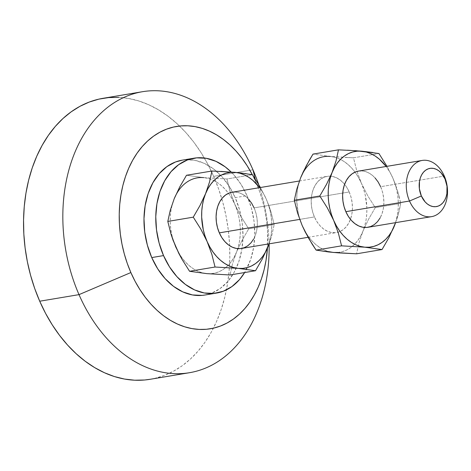 <?xml version="1.0" encoding="UTF-8"?>
<svg xmlns="http://www.w3.org/2000/svg" width="471" height="471" viewBox="0 0 471 471"><rect width="100%" height="100%" fill="white"/><g stroke="black" fill="none" stroke-linecap="round" stroke-linejoin="round"><path stroke-width="0.35" stroke-dasharray="2.35 1.77" d="M367.945 227.293A28.49 20.371 80.5 0 0 380.639 186.704L444.294 176.048L380.639 186.704A28.49 20.371 80.5 0 0 358.543 171.091M241.417 248.47A28.49 20.371 80.5 0 0 254.105 207.882L349.199 191.968A28.49 20.371 -99.5 0 1 350.453 219.321A28.49 20.371 -99.5 0 1 338.078 232.197A28.49 20.371 -99.5 0 1 336.512 232.55A28.49 20.371 -99.5 0 1 314.416 216.937L299.709 219.398L314.416 216.937A28.49 20.371 -99.5 0 1 327.104 176.354A28.49 20.371 -99.5 0 1 330.518 176.183A28.49 20.371 -99.5 0 1 344.595 184.326A28.49 20.371 -99.5 0 1 349.199 191.968L254.105 207.882L255.936 213.08L257.031 218.556L257.343 224.096L256.86 229.501L255.6 234.552L253.622 239.056M204.773 295.046A68.377 48.884 80.5 0 0 235.235 197.637L247.022 195.665A68.377 48.884 -99.5 0 1 244.649 272.538L250.613 259.662L253.628 247.54L254.782 234.582L254.034 221.27L251.414 208.135L247.022 195.665L235.235 197.637L229.236 186.322L221.865 176.596L213.404 168.824L204.179 163.313L194.541 160.275L184.862 159.822L182.377 160.134M255.176 178.856L256.106 182.654A102.566 73.323 -99.5 0 1 267.451 248.076L267.54 231.061L266.627 221.064L265.008 211.132L262.694 201.358L259.721 191.832L256.106 182.654L255.176 178.856M269.1 243.872A142.454 101.842 80.5 0 0 258.597 184.326A142.454 101.842 -99.5 0 1 269.1 243.872M150.202 379.285A142.454 101.842 80.5 0 0 229.648 245.721A142.454 101.842 80.5 0 0 221.776 198.697A142.454 101.842 80.5 0 0 213.657 176.36L252.951 169.778L213.657 176.36L207.799 164.214L201.164 152.787L193.805 142.183L185.804 132.516L177.237 123.867L168.176 116.331L158.721 109.973L148.954 104.85L138.974 101.024L128.877 98.521L118.757 97.367M266.286 199.145L260.445 187.511L266.286 199.145A48.436 34.624 -99.5 0 1 269.035 243.848L270.96 235.889L271.655 229.813L271.755 223.578L271.249 217.284L270.16 211.043L268.494 204.962L266.286 199.145L263.566 193.693L259.627 187.646A48.436 34.624 -99.5 0 1 266.286 199.145L268.859 205.544L266.286 199.145M252.409 174.717L226.94 178.98L230.136 191.632L234.846 204.408L241.164 216.89L248.717 228.835L274.193 224.573L270.996 211.915L268.859 205.544L270.996 211.915L274.193 224.573L248.717 228.835L241.917 240.616L236.395 252.409L232.48 263.943L230.042 274.987L232.48 263.943L238.244 246.963L239.521 241.152L240.222 235.076L240.316 228.835L239.816 222.542L238.72 216.301L237.054 210.225L234.846 204.408L232.132 198.95L228.959 193.952L225.379 189.501L221.452 185.662L217.255 182.507L212.851 180.093L208.312 178.456L203.725 177.626L226.94 178.98L252.409 174.717L246.068 173.652M269.112 243.831L271.749 235.612L274.193 224.573L271.749 235.612L269.112 243.831M220.899 171.391L211.95 171.014M178.421 252.309L181.594 257.307L185.174 261.764L189.101 265.603L193.298 268.753L197.702 271.166L202.242 272.803L206.828 273.633L211.385 273.645L215.842 272.827L220.116 271.208L224.137 268.806L227.84 265.668L231.149 261.841L234.022 257.396L236.395 252.409A48.436 34.624 80.5 0 0 237.755 248.617A48.436 34.624 80.5 0 0 234.846 204.408A48.436 34.624 80.5 0 0 228.5 193.322A48.436 34.624 80.5 0 0 210.29 179.068A48.436 34.624 80.5 0 0 203.725 177.626L186.481 175.277L203.725 177.626L199.168 177.62L194.711 178.432L190.437 180.057L186.416 182.46L182.719 185.598L179.404 189.424L176.537 193.864M231.179 172.033L233.657 174.623L241.028 184.349L247.022 195.665A68.377 48.884 -99.5 0 0 231.179 172.033M203.725 177.626L226.94 178.98L230.136 191.632L234.846 204.408L241.164 216.89L248.717 228.835L241.917 240.616L236.395 252.409A48.436 34.624 80.5 0 1 225.833 267.493A48.436 34.624 80.5 0 1 206.828 273.633A48.436 34.624 80.5 0 1 175.707 246.857A48.436 34.624 80.5 0 1 174.158 198.856L172.309 204.302L171.032 210.113L170.337 216.189L170.237 222.424L170.738 228.718L171.833 234.958L173.499 241.04M150.32 379.261L154.529 378.425L164.132 375.511L173.369 371.278L182.165 365.773L190.419 359.037L198.067 351.148L205.02 342.182L211.226 332.214L216.613 321.346L221.135 309.688L224.744 297.342L227.411 284.431L229.112 271.084L229.819 257.425L229.542 243.589L228.264 229.707L226.015 215.906L222.807 202.33L218.674 189.106L213.657 176.36A142.454 101.842 80.5 0 0 103.167 98.286M252.303 174.694A102.566 73.323 -99.5 0 1 256.106 182.654L252.303 174.694M204.973 295.011L211.461 293.233L220.116 288.558L227.752 281.54L234.063 272.45L238.821 261.635L241.835 249.518L242.995 236.554L242.247 223.248L239.627 210.107L235.235 197.637A68.377 48.884 80.5 0 0 182.2 160.164M232.085 192.256L237.149 192.315L241.17 193.581L245.014 195.877L248.535 199.115M254.105 207.882A28.49 20.371 80.5 0 0 232.009 192.268M337.919 252.462L342.376 251.649L346.65 250.03L350.671 247.628L354.369 244.484L357.683 240.663L360.55 236.218L362.929 231.232L364.772 225.786L366.055 219.975L366.75 213.899L366.85 207.658L365.255 195.124L363.588 189.042L361.381 183.225L358.661 177.773L355.487 172.775L351.908 168.318L347.987 164.485L343.783 161.329L339.379 158.915L334.846 157.279L330.259 156.449L325.697 156.443L321.24 157.255L316.965 158.874L312.944 161.276L309.247 164.42L305.932 168.241L303.065 172.686M298.844 183.119L297.56 188.93L296.865 195.012L296.765 201.247L298.361 213.781L300.027 219.863M300.686 177.673A48.436 34.624 80.5 0 0 302.241 225.68L304.955 231.131L308.128 236.13L311.708 240.587L315.629 244.42L319.833 247.575L324.236 249.989L328.77 251.626M349.199 191.968L351.03 197.161L352.125 202.636L352.438 208.182L351.955 213.581L350.695 218.632L348.717 223.136L346.085 226.928L342.906 229.848L339.297 231.797L335.405 232.692L331.372 232.503L327.357 231.237L323.512 228.941L319.986 225.709L316.912 221.653L314.416 216.937L312.585 211.744L311.49 206.269L311.178 200.723L311.661 195.324L312.921 190.272L314.899 185.768L317.531 181.977L320.71 179.057L324.319 177.108L328.216 176.213L332.243 176.401L336.265 177.667L340.109 179.963L343.63 183.195L346.703 187.252L349.199 191.968M347.251 157.55L353.474 157.803L356.671 170.473L361.381 183.225A48.436 34.624 80.5 0 0 355.028 172.145A48.436 34.624 80.5 0 0 336.818 157.891A48.436 34.624 80.5 0 0 330.259 156.449L347.251 157.55M330.259 156.449L313.009 154.099L330.259 156.449L353.474 157.803L378.943 153.54L353.474 157.803L356.671 170.473L361.381 183.225L367.71 195.73L375.252 207.652L368.457 219.421L362.929 231.232A48.436 34.624 80.5 0 0 364.283 227.44A48.436 34.624 80.5 0 0 361.381 183.225L367.71 195.73L375.252 207.652L368.457 219.421L362.929 231.232L359.014 242.753L356.571 253.804L359.014 242.753L362.929 231.232A48.436 34.624 80.5 0 1 352.361 246.315A48.436 34.624 80.5 0 1 333.356 252.456A48.436 34.624 80.5 0 1 302.241 225.68M395.563 222.665L397.489 214.711L398.189 208.635L398.283 202.395L397.783 196.101L396.688 189.86L395.022 183.784L392.814 177.967L390.1 172.51L386.161 166.469A48.436 34.624 -99.5 0 1 392.814 177.967A48.436 34.624 -99.5 0 1 395.563 222.665M358.614 171.079L363.683 171.138L367.698 172.404L371.542 174.7L375.069 177.938M380.639 186.704L382.47 191.897L383.559 197.373L383.871 202.919L383.388 208.317L382.134 213.369L380.15 217.879M395.381 184.349L392.814 177.967L386.979 166.334L392.814 177.967L397.518 190.714L395.381 184.349M399.278 197.061L397.518 190.714L400.721 203.39L399.278 197.061M399.655 208.871L400.721 203.39L375.252 207.652L400.721 203.39L398.278 214.446L399.655 208.871M396.529 220.14L398.278 214.446L396.529 220.14M378.943 153.54L372.608 152.474M347.445 150.214L338.478 149.837M308.075 237.313L336.512 232.55M299.409 180.988L327.104 176.354"/><path stroke-width="0.71" d="M422.199 160.434A28.49 20.371 -99.5 0 1 444.294 176.048A28.49 20.371 80.5 0 0 415.805 163.137A28.49 20.371 80.5 0 0 409.511 201.023L421.362 195.971A19.376 13.847 -99.5 0 1 425.643 170.214A19.376 13.847 -99.5 0 1 445.018 178.992L447.003 186.245L446.891 193.693L446.037 197.125L444.689 200.187L442.899 202.765L440.732 204.755L438.283 206.08L435.634 206.687L432.89 206.557L430.164 205.697L427.544 204.137L425.148 201.935L421.362 195.971L419.373 188.718L419.49 181.276L420.344 177.838L421.692 174.776L423.482 172.203L425.643 170.214L428.098 168.889L430.747 168.277L433.491 168.406L436.217 169.266L438.831 170.832L441.233 173.028L445.018 178.992L444.294 176.048L445.018 178.992A19.376 13.847 -99.5 0 1 440.732 204.755A19.376 13.847 -99.5 0 1 421.362 195.971L409.511 201.023A28.49 20.371 -99.5 0 1 422.199 160.434L358.543 171.091A28.49 20.371 80.5 0 0 345.849 211.673A28.49 20.371 80.5 0 0 367.945 227.293L431.607 216.636A28.49 20.371 -99.5 0 1 409.511 201.023L345.849 211.673L409.511 201.023A28.49 20.371 80.5 0 0 438.001 213.934A28.49 20.371 80.5 0 0 444.294 176.048A28.49 20.371 -99.5 0 1 431.607 216.636M253.622 239.056L250.99 242.842L247.811 245.768L244.202 247.717L240.31 248.611L236.277 248.423L232.262 247.157L228.417 244.861L224.891 241.623L221.817 237.572L219.321 232.857L299.709 219.398L219.321 232.857A28.49 20.371 80.5 0 0 241.417 248.47L308.075 237.313M182.377 160.134L175.512 161.977L166.858 166.652L159.227 173.669L152.91 182.76L148.153 193.575L145.139 205.692L143.985 218.656L144.727 231.962L147.346 245.103L151.744 257.572A68.377 48.884 80.5 0 0 204.773 295.046L216.566 293.068A68.377 48.884 -99.5 0 1 163.531 255.594L151.744 257.572L157.738 268.888L165.109 278.614L173.569 286.386L182.801 291.89L192.439 294.934L202.112 295.382L204.973 295.011M193.987 158.191A68.377 48.884 -99.5 0 1 231.179 172.033L225.191 166.852L215.965 161.341L206.327 158.303L196.648 157.85L187.305 160.005L178.644 164.679L171.014 171.697L164.697 180.787L159.94 191.597L156.925 203.719L155.771 216.684L156.519 229.989L159.139 243.13L163.531 255.594A68.377 48.884 -99.5 0 1 193.987 158.191L182.2 160.164A68.377 48.884 80.5 0 0 151.744 257.572L163.531 255.594L169.531 266.91L176.902 276.642L185.362 284.407L194.588 289.918L204.226 292.962L213.905 293.409L223.248 291.261L231.909 286.586L239.539 279.568L244.649 272.538A68.377 48.884 -99.5 0 1 216.566 293.068M118.757 97.367L108.713 97.579L98.845 99.145L89.243 102.066L79.999 106.293L71.209 111.804L62.949 118.533L55.307 126.422L48.348 135.389L42.149 145.356L36.762 156.225L32.24 167.888L28.625 180.228L25.958 193.139L24.262 206.486L23.55 220.145L23.833 233.981L25.104 247.87L27.353 261.664L30.562 275.241L34.695 288.47L39.717 301.216L79.01 294.634L130.867 272.55L135.083 281.299L139.863 289.524L145.162 297.16L150.92 304.119L157.09 310.342L163.614 315.77L170.425 320.351L177.455 324.036L184.638 326.797L191.909 328.599L199.198 329.423L206.428 329.276L213.534 328.146L220.446 326.044L227.104 323L233.433 319.032L239.38 314.186L244.879 308.505L249.889 302.046L254.358 294.875L258.232 287.051L261.487 278.655L264.09 269.765L266.009 260.469L267.451 248.076A102.566 73.323 -99.5 0 1 211.014 328.658A102.566 73.323 -99.5 0 1 130.867 272.55L79.01 294.634A142.454 101.842 -99.5 0 1 142.466 91.71A142.454 101.842 -99.5 0 1 252.951 169.778L255.176 178.856L252.951 169.778A142.454 101.842 -99.5 0 1 258.597 184.326A142.454 101.842 80.5 0 0 252.951 169.778A142.454 101.842 80.5 0 0 110.502 105.227A142.454 101.842 80.5 0 0 79.01 294.634A142.454 101.842 80.5 0 0 196.277 371.236A142.454 101.842 80.5 0 0 269.1 243.872A142.454 101.842 -99.5 0 1 189.495 372.708A142.454 101.842 -99.5 0 1 79.01 294.634L39.717 301.216A142.454 101.842 80.5 0 0 150.202 379.285L189.495 372.708M252.409 174.717L260.445 187.511L252.409 174.717L240.098 172.869L220.899 171.391M267.834 247.145L269.112 243.831L267.834 247.145A48.436 34.624 -99.5 0 1 238.261 268.37L255.512 270.725L262.312 258.938L269.035 243.848A48.436 34.624 -99.5 0 1 267.834 247.145L262.312 258.938L255.512 270.725L230.042 274.987L255.512 270.725L238.261 268.37A48.436 34.624 -99.5 0 1 207.14 241.594L211.85 254.346L215.053 267.022L238.261 268.37L242.824 268.382L247.281 267.569L251.555 265.944L255.576 263.542L259.274 260.404L262.588 256.577L265.456 252.132L267.834 247.145M173.499 241.04L178.697 253.186L182.036 259.356L189.577 271.284L206.828 273.633L230.042 274.987L206.828 273.633L189.577 271.284L215.053 267.022L189.577 271.284L182.036 259.356L175.707 246.857L171.002 234.105L167.8 221.429L193.269 217.166L200.811 229.094L207.14 241.594A48.436 34.624 -99.5 0 1 205.591 193.593L200.063 205.397L193.269 217.166L167.8 221.429L170.243 210.378L174.158 198.856L179.686 187.046L186.481 175.277L211.95 171.014L209.507 182.071L205.591 193.593A48.436 34.624 -99.5 0 1 235.164 172.368L211.95 171.014L186.481 175.277L179.686 187.046L176.537 193.864M246.068 173.652L235.164 172.368A48.436 34.624 -99.5 0 1 259.627 187.646L252.892 180.399L248.688 177.249L244.284 174.829L239.751 173.198L235.164 172.368L230.602 172.357L226.145 173.175L221.87 174.794L217.849 177.196L214.152 180.334L210.837 184.161L207.97 188.606L200.063 205.397L193.269 217.166L200.811 229.094L207.14 241.594L211.85 254.346L215.053 267.022L238.261 268.37L233.675 267.546L229.141 265.909L224.738 263.489L220.534 260.339L216.613 256.501L213.033 252.044L209.86 247.051L207.14 241.594L204.932 235.777L203.266 229.695L201.67 217.166L201.771 210.926L202.465 204.85L203.749 199.039L209.507 182.071L211.95 171.014M203.725 177.626A48.436 34.624 80.5 0 0 174.158 198.856L170.243 210.378L167.8 221.429L171.002 234.105L173.14 240.469L178.421 252.309M142.466 91.71L103.167 98.286A142.454 101.842 80.5 0 0 39.717 301.216L45.569 313.362L52.21 324.79L59.564 335.387L67.565 345.055L76.137 353.703L85.192 361.239L94.653 367.604L104.415 372.72L114.394 376.553L124.497 379.055L134.618 380.203L144.656 379.997L150.32 379.261M130.867 272.55A102.566 73.323 -99.5 0 1 150.797 138.268A102.566 73.323 -99.5 0 1 252.303 174.694L247.11 165.686L241.817 158.05L236.053 151.091L229.883 144.862L223.36 139.434L216.554 134.859L209.524 131.174L202.336 128.412L195.065 126.611L187.782 125.781L180.546 125.934L173.44 127.064L166.528 129.166L159.875 132.21L153.546 136.178L147.6 141.023L142.095 146.705L137.085 153.163L132.622 160.334L128.742 168.159L125.486 176.554L122.884 185.444L120.965 194.741L119.74 204.349L119.228 214.181L119.434 224.149L120.352 234.146L121.971 244.078L124.279 253.851L127.252 263.377L130.867 272.55M299.409 180.988L232.009 192.268A28.49 20.371 80.5 0 0 219.321 232.857L217.49 227.658L216.395 222.188L216.083 216.642L216.566 211.238L217.826 206.192L219.804 201.682L222.436 197.897L225.615 194.97L229.224 193.028L232.085 192.256M248.535 199.115L251.608 203.172L254.105 207.882M303.065 172.686L300.686 177.673L298.844 183.119M300.027 219.863L302.241 225.686M328.77 251.626L333.356 252.456L337.919 252.462M309.471 159.993L313.009 154.099L338.478 149.837L336.041 160.876L330.277 177.861L328.999 183.672L328.305 189.748L328.205 195.983L328.705 202.277L329.8 208.518L331.466 214.599L333.674 220.416L336.388 225.868L339.562 230.867L343.141 235.323L347.068 239.162L351.266 242.312L355.676 244.726L360.209 246.362L364.795 247.193L369.352 247.198L373.809 246.386L378.083 244.767L382.105 242.365L385.808 239.227L389.117 235.4L391.99 230.955L395.563 222.665A48.436 34.624 -99.5 0 1 394.362 225.968A48.436 34.624 -99.5 0 1 364.795 247.193L382.04 249.542L388.834 237.773L395.646 222.653L388.834 237.773L382.04 249.542L356.571 253.804L338.714 252.892L328.428 251.95L316.112 250.107L312.202 244.19L305.22 231.997L302.241 225.68L297.525 212.91L294.328 200.252L296.771 189.212L300.686 177.673L303.265 171.78L309.471 159.993M330.259 156.449A48.436 34.624 80.5 0 0 300.686 177.673L306.209 165.886L313.009 154.099L338.478 149.837L336.041 160.876L332.126 172.415L326.603 184.202L319.803 195.989L327.357 207.935L333.674 220.416L338.384 233.186L341.581 245.844L364.795 247.193A48.436 34.624 -99.5 0 1 333.674 220.416A48.436 34.624 -99.5 0 1 332.126 172.415A48.436 34.624 -99.5 0 1 361.693 151.185L357.136 151.179L352.679 151.992L348.405 153.617L344.383 156.019L340.686 159.157L337.371 162.984L334.504 167.423L326.603 184.202L319.803 195.989L294.328 200.252L296.771 189.212L300.686 177.673M378.943 153.54L386.979 166.334L378.943 153.54L361.693 151.185A48.436 34.624 -99.5 0 1 386.155 166.469L379.42 159.222L375.222 156.066L370.818 153.652L366.279 152.015L356.347 150.749L338.478 149.837M380.15 217.879L377.518 221.664L374.339 224.585L370.736 226.533L366.838 227.434L362.805 227.246L358.79 225.98L354.946 223.684L351.419 220.446L348.352 216.389L345.849 211.673L344.018 206.481L342.929 201.005L342.617 195.465L343.1 190.06L344.354 185.009L346.338 180.505L348.97 176.719L352.149 173.793L355.758 171.844L358.614 171.079M375.069 177.938L378.142 181.989L380.639 186.704M372.608 152.474L361.693 151.185L347.445 150.214M319.803 195.989L327.357 207.935L333.674 220.416L338.384 233.186L341.581 245.844L316.112 250.107L308.558 238.161L302.241 225.68L297.525 212.91L294.328 200.252L319.803 195.989M341.581 245.844L364.795 247.193L382.04 249.542L356.571 253.804L333.356 252.456L316.112 250.107L341.581 245.844"/></g></svg>
